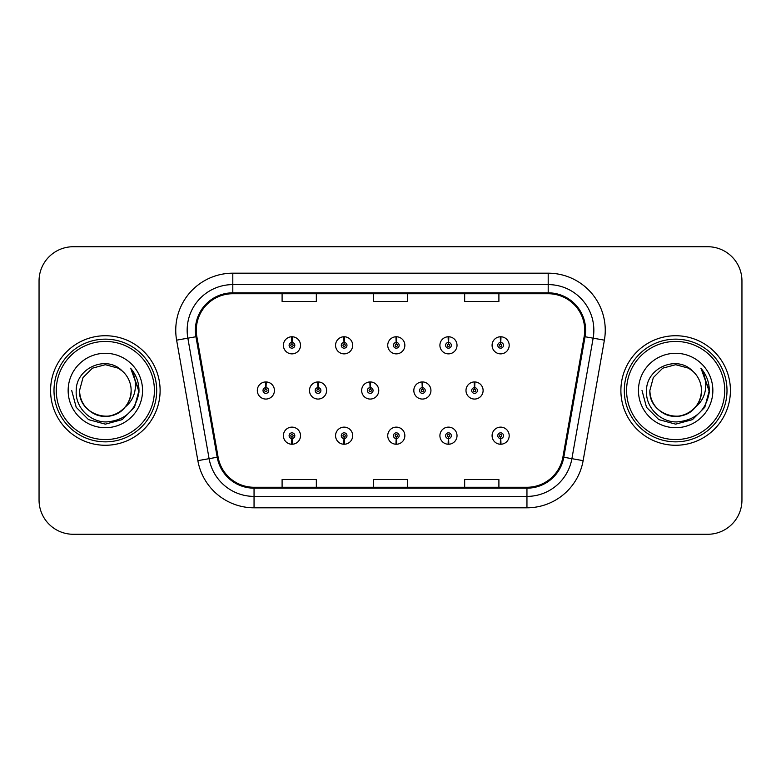 <?xml version="1.0" encoding="UTF-8"?>
<svg xmlns="http://www.w3.org/2000/svg" width="781" height="781" viewBox="0 0 781 781"><rect width="100%" height="100%" fill="white"/><g stroke="black" fill="none" stroke-linecap="round" stroke-linejoin="round"><path stroke-width="1.17" d="M344.001 438.541L343.757 444.233A8.562 8.562 0 0 0 344.499 444.233L344.255 438.541A2.851 2.851 0 0 0 346.979 435.691A2.851 2.851 0 0 0 344.128 432.83A2.851 2.851 0 0 0 341.277 435.691A2.851 2.851 0 0 0 344.001 438.541L344.079 436.823A1.142 1.142 0 0 1 342.986 435.691A1.142 1.142 0 0 1 344.128 434.548A1.142 1.142 0 0 1 345.27 435.691A1.142 1.142 0 0 1 344.177 436.823L344.255 438.541M396.172 438.541L395.928 444.233A8.562 8.562 0 0 0 396.67 444.233L396.426 438.541A2.851 2.851 0 0 0 399.15 435.691A2.851 2.851 0 0 0 396.299 432.83A2.851 2.851 0 0 0 393.448 435.691A2.851 2.851 0 0 0 396.172 438.541L396.25 436.823A1.142 1.142 0 0 1 395.157 435.691A1.142 1.142 0 0 1 396.299 434.548A1.142 1.142 0 0 1 397.441 435.691A1.142 1.142 0 0 1 396.348 436.823L396.426 438.541M448.343 438.541L448.089 444.233A8.562 8.562 0 0 0 448.841 444.233L448.587 438.541A2.851 2.851 0 0 0 451.32 435.691A2.851 2.851 0 0 0 448.47 432.83A2.851 2.851 0 0 0 445.609 435.691A2.851 2.851 0 0 0 448.343 438.541L448.421 436.823A1.142 1.142 0 0 1 447.328 435.691A1.142 1.142 0 0 1 448.47 434.548A1.142 1.142 0 0 1 449.612 435.691A1.142 1.142 0 0 1 448.519 436.823L448.587 438.541M500.514 438.541L500.26 444.233A8.562 8.562 0 0 0 501.012 444.233L500.758 438.541A2.851 2.851 0 0 0 503.491 435.691A2.851 2.851 0 0 0 500.641 432.83A2.851 2.851 0 0 0 497.78 435.691A2.851 2.851 0 0 0 500.514 438.541L500.582 436.823A1.142 1.142 0 0 1 499.498 435.691A1.142 1.142 0 0 1 500.641 434.548A1.142 1.142 0 0 1 501.773 435.691A1.142 1.142 0 0 1 500.689 436.823L500.758 438.541M291.83 438.541L291.586 444.233A8.562 8.562 0 0 0 292.328 444.233L292.084 438.541A2.851 2.851 0 0 0 294.808 435.691A2.851 2.851 0 0 0 291.957 432.83A2.851 2.851 0 0 0 289.107 435.691A2.851 2.851 0 0 0 291.83 438.541L291.909 436.823A1.142 1.142 0 0 1 290.815 435.691A1.142 1.142 0 0 1 291.957 434.548A1.142 1.142 0 0 1 293.1 435.691A1.142 1.142 0 0 1 292.006 436.823L292.084 438.541M318.17 387.649L318.414 381.948A8.562 8.562 0 0 0 317.672 381.948L317.916 387.649A2.851 2.851 0 0 0 315.192 390.5A2.851 2.851 0 0 0 318.043 393.351A2.851 2.851 0 0 0 320.893 390.5A2.851 2.851 0 0 0 318.17 387.649L318.092 389.358A1.142 1.142 0 0 1 319.185 390.5A1.142 1.142 0 0 1 318.043 391.642A1.142 1.142 0 0 1 316.901 390.5A1.142 1.142 0 0 1 317.994 389.358L317.916 387.649M370.34 387.649L370.584 381.948A8.562 8.562 0 0 0 369.843 381.948L370.087 387.649A2.851 2.851 0 0 0 367.363 390.5A2.851 2.851 0 0 0 370.214 393.351A2.851 2.851 0 0 0 373.064 390.5A2.851 2.851 0 0 0 370.34 387.649L370.262 389.358A1.142 1.142 0 0 1 371.356 390.5A1.142 1.142 0 0 1 370.214 391.642A1.142 1.142 0 0 1 369.071 390.5A1.142 1.142 0 0 1 370.165 389.358L370.087 387.649M422.501 387.649L422.755 381.948A8.562 8.562 0 0 0 422.004 381.948L422.257 387.649A2.851 2.851 0 0 0 419.534 390.5A2.851 2.851 0 0 0 422.384 393.351A2.851 2.851 0 0 0 425.235 390.5A2.851 2.851 0 0 0 422.501 387.649L422.433 389.358A1.142 1.142 0 0 1 423.527 390.5A1.142 1.142 0 0 1 422.384 391.642A1.142 1.142 0 0 1 421.242 390.5A1.142 1.142 0 0 1 422.336 389.358L422.257 387.649M474.672 387.649L474.926 381.948A8.562 8.562 0 0 0 474.174 381.948L474.428 387.649A2.851 2.851 0 0 0 471.695 390.5A2.851 2.851 0 0 0 474.555 393.351A2.851 2.851 0 0 0 477.406 390.5A2.851 2.851 0 0 0 474.672 387.649L474.604 389.358A1.142 1.142 0 0 1 475.688 390.5A1.142 1.142 0 0 1 474.555 391.642A1.142 1.142 0 0 1 473.413 390.5A1.142 1.142 0 0 1 474.506 389.358L474.428 387.649M265.999 387.649L266.243 381.948A8.562 8.562 0 0 0 265.501 381.948L265.745 387.649A2.851 2.851 0 0 0 263.021 390.5A2.851 2.851 0 0 0 265.872 393.351A2.851 2.851 0 0 0 268.723 390.5A2.851 2.851 0 0 0 265.999 387.649L265.921 389.358A1.142 1.142 0 0 1 267.014 390.5A1.142 1.142 0 0 1 265.872 391.642A1.142 1.142 0 0 1 264.73 390.5A1.142 1.142 0 0 1 265.823 389.358L265.745 387.649M344.255 342.459L344.499 336.767A8.562 8.562 0 0 0 343.757 336.767L344.001 342.459A2.851 2.851 0 0 0 341.277 345.309A2.851 2.851 0 0 0 344.128 348.17A2.851 2.851 0 0 0 346.979 345.309A2.851 2.851 0 0 0 344.255 342.459L344.177 344.177A1.142 1.142 0 0 1 345.27 345.309A1.142 1.142 0 0 1 344.128 346.452A1.142 1.142 0 0 1 342.986 345.309A1.142 1.142 0 0 1 344.079 344.177L344.001 342.459M396.426 342.459L396.67 336.767A8.562 8.562 0 0 0 395.928 336.767L396.172 342.459A2.851 2.851 0 0 0 393.448 345.309A2.851 2.851 0 0 0 396.299 348.17A2.851 2.851 0 0 0 399.15 345.309A2.851 2.851 0 0 0 396.426 342.459L396.348 344.177A1.142 1.142 0 0 1 397.441 345.309A1.142 1.142 0 0 1 396.299 346.452A1.142 1.142 0 0 1 395.157 345.309A1.142 1.142 0 0 1 396.25 344.177L396.172 342.459M448.587 342.459L448.841 336.767A8.562 8.562 0 0 0 448.089 336.767L448.343 342.459A2.851 2.851 0 0 0 445.609 345.309A2.851 2.851 0 0 0 448.47 348.17A2.851 2.851 0 0 0 451.32 345.309A2.851 2.851 0 0 0 448.587 342.459L448.519 344.177A1.142 1.142 0 0 1 449.612 345.309A1.142 1.142 0 0 1 448.47 346.452A1.142 1.142 0 0 1 447.328 345.309A1.142 1.142 0 0 1 448.421 344.177L448.343 342.459M500.758 342.459L501.012 336.767A8.562 8.562 0 0 0 500.26 336.767L500.514 342.459A2.851 2.851 0 0 0 497.78 345.309A2.851 2.851 0 0 0 500.641 348.17A2.851 2.851 0 0 0 503.491 345.309A2.851 2.851 0 0 0 500.758 342.459L500.689 344.177A1.142 1.142 0 0 1 501.773 345.309A1.142 1.142 0 0 1 500.641 346.452A1.142 1.142 0 0 1 499.498 345.309A1.142 1.142 0 0 1 500.582 344.177L500.514 342.459M292.084 342.459L292.328 336.767A8.562 8.562 0 0 0 291.586 336.767L291.83 342.459A2.851 2.851 0 0 0 289.107 345.309A2.851 2.851 0 0 0 291.957 348.17A2.851 2.851 0 0 0 294.808 345.309A2.851 2.851 0 0 0 292.084 342.459L292.006 344.177A1.142 1.142 0 0 1 293.1 345.309A1.142 1.142 0 0 1 291.957 346.452A1.142 1.142 0 0 1 290.815 345.309A1.142 1.142 0 0 1 291.909 344.177L291.83 342.459M50.58 390.5A54.768 54.768 0 0 0 105.347 445.268A54.768 54.768 0 0 0 160.115 390.5A54.768 54.768 0 0 0 105.347 335.732A54.768 54.768 0 0 0 50.58 390.5A54.768 54.768 0 0 0 105.347 445.268A54.768 54.768 0 0 0 160.115 390.5A54.768 54.768 0 0 0 105.347 335.732A54.768 54.768 0 0 0 50.58 390.5M620.885 390.5A54.768 54.768 0 0 0 675.653 445.268A54.768 54.768 0 0 0 730.42 390.5A54.768 54.768 0 0 0 675.653 335.732A54.768 54.768 0 0 0 620.885 390.5A54.768 54.768 0 0 0 675.653 445.268A54.768 54.768 0 0 0 730.42 390.5A54.768 54.768 0 0 0 675.653 335.732A54.768 54.768 0 0 0 620.885 390.5M196.285 330.256A36.512 36.512 0 0 1 232.806 293.734L548.194 293.734A36.512 36.512 0 0 1 584.159 336.591L562.906 457.09A36.512 36.512 0 0 1 526.95 487.266L254.05 487.266A36.512 36.512 0 0 1 218.094 457.09L196.841 336.591A36.512 36.512 0 0 1 196.285 330.256M195.377 330.256A37.429 37.429 0 0 0 195.943 336.748L217.196 457.246A37.429 37.429 0 0 0 254.05 488.174L526.95 488.174A37.429 37.429 0 0 0 563.804 457.246L585.057 336.748A37.429 37.429 0 0 0 548.194 292.826L232.806 292.826A37.429 37.429 0 0 0 195.377 330.256M176.613 340.155A57.052 57.052 0 0 1 232.806 273.194L548.194 273.194A57.052 57.052 0 0 1 604.387 340.155L583.134 460.653A57.052 57.052 0 0 1 526.95 507.806L254.05 507.806A57.052 57.052 0 0 1 197.866 460.653L176.613 340.155L187.85 338.173A45.64 45.64 0 0 1 232.806 284.606L548.194 284.606A45.64 45.64 0 0 1 593.15 338.173L571.897 458.672A45.64 45.64 0 0 1 526.95 496.394L254.05 496.394A45.64 45.64 0 0 1 209.103 458.672L187.85 338.173A45.64 45.64 0 0 1 187.157 330.256M741.95 280.955A34.227 34.227 0 0 0 707.723 246.728L73.277 246.728A34.227 34.227 0 0 0 39.05 280.955L39.05 500.045A34.227 34.227 0 0 0 73.277 534.272L707.723 534.272A34.227 34.227 0 0 0 741.95 500.045L741.95 280.955L741.95 500.045M373.386 293.734L373.386 301.466L407.614 301.466L407.614 293.734M282.097 293.734L282.097 301.466L316.334 301.466L316.334 293.734M464.666 293.734L464.666 301.466L498.903 301.466L498.903 293.734M407.614 487.266L407.614 479.534L373.386 479.534L373.386 487.266M316.334 487.266L316.334 479.534L282.097 479.534L282.097 487.266M498.903 487.266L498.903 479.534L464.666 479.534L464.666 487.266M39.05 280.955L39.05 500.045M707.723 246.728L73.277 246.728M73.277 534.272L707.723 534.272M300.519 345.309A8.562 8.562 0 0 0 292.328 336.767A8.562 8.562 0 0 1 300.519 345.309A8.562 8.562 0 0 1 291.957 353.871A8.562 8.562 0 0 1 283.396 345.309A8.562 8.562 0 0 1 291.586 336.767M274.434 390.5A8.562 8.562 0 0 0 266.243 381.948A8.562 8.562 0 0 1 274.434 390.5A8.562 8.562 0 0 1 265.872 399.062A8.562 8.562 0 0 1 257.31 390.5A8.562 8.562 0 0 1 265.501 381.948M283.396 435.691A8.562 8.562 0 0 0 291.586 444.233A8.562 8.562 0 0 1 283.396 435.691A8.562 8.562 0 0 1 291.957 427.129A8.562 8.562 0 0 1 300.519 435.691A8.562 8.562 0 0 1 292.328 444.233M154.413 390.5A49.066 49.066 0 0 0 105.347 341.434A49.066 49.066 0 0 0 56.281 390.5A49.066 49.066 0 0 0 105.347 439.566A49.066 49.066 0 0 0 154.413 390.5M156.698 390.5A51.351 51.351 0 0 0 105.347 339.149A51.351 51.351 0 0 0 53.996 390.5A51.351 51.351 0 0 0 105.347 441.851A51.351 51.351 0 0 0 156.698 390.5M131.052 368.798C136.265 375.114 138.901 382.348 138.989 390.5C138.891 382.036 136.07 374.607 130.544 368.212C134.752 375.114 136.236 382.544 134.986 390.5C133.785 397.265 130.495 402.791 125.116 407.077A25.793 25.793 0 0 0 131.14 390.5C132.018 409.576 108.53 423.136 92.451 412.837C84.202 407.672 79.896 400.223 79.555 390.5L83.011 377.604L92.451 368.163L105.347 364.707L118.243 368.163L122.246 371.014C106.411 354.418 75.942 368.085 76.226 390.5C75.015 407.086 89.737 422.062 106.177 421.945C124.696 420.608 135.611 410.767 138.93 392.433L138.989 390.764M131.14 390.5C132.018 409.576 108.53 423.136 92.451 412.837C84.202 407.672 79.896 400.223 79.555 390.5L83.011 377.604L92.451 368.163L105.347 364.707L118.243 368.163L122.246 371.014L118.243 368.163L105.347 364.707L92.451 368.163L83.011 377.604L79.555 390.5C78.676 409.576 102.165 423.136 118.243 412.837C126.493 407.672 130.788 400.223 131.14 390.5C130.788 400.223 126.493 407.672 118.243 412.837C102.165 423.136 78.676 409.576 79.555 390.5C78.676 409.576 102.165 423.136 118.243 412.837C126.493 407.672 130.788 400.223 131.14 390.5C130.788 400.223 126.493 407.672 118.243 412.837C102.165 423.136 78.676 409.576 79.555 390.5C78.676 409.576 102.165 423.136 118.243 412.837C126.493 407.672 130.788 400.223 131.14 390.5C130.788 400.223 126.493 407.672 118.243 412.837C102.165 423.136 78.676 409.576 79.555 390.5C78.676 409.576 102.165 423.136 118.243 412.837C126.493 407.672 130.788 400.223 131.14 390.5A25.793 25.793 0 0 0 122.246 371.014M125.116 407.077C111.419 425.577 78.207 413.745 79.555 390.5M68.142 390.5A37.205 37.205 0 0 0 105.347 427.705A37.205 37.205 0 0 0 142.552 390.5A37.205 37.205 0 0 0 105.347 353.295A37.205 37.205 0 0 0 68.142 390.5M71.706 390.5L76.216 407.321L88.526 419.631L105.347 424.142L122.168 419.631L134.478 407.321L138.989 390.5L130.788 368.495L138.969 391.476M130.788 368.495L138.969 391.506M724.719 390.5A49.066 49.066 0 0 0 675.653 341.434A49.066 49.066 0 0 0 626.587 390.5A49.066 49.066 0 0 0 675.653 439.566A49.066 49.066 0 0 0 724.719 390.5M727.004 390.5A51.351 51.351 0 0 0 675.653 339.149A51.351 51.351 0 0 0 624.302 390.5A51.351 51.351 0 0 0 675.653 441.851A51.351 51.351 0 0 0 727.004 390.5M701.348 368.788L701.348 368.788C706.571 375.114 709.216 382.348 709.294 390.5C709.197 382.036 706.385 374.607 700.85 368.212C705.058 375.114 706.541 382.544 705.292 390.5C704.091 397.265 700.801 402.791 695.422 407.077A25.793 25.793 0 0 0 701.445 390.5C702.324 409.576 678.835 423.136 662.757 412.837C654.507 407.672 650.212 400.223 649.86 390.5L653.316 377.604L662.757 368.163L675.653 364.707L688.549 368.163L692.552 371.014C676.717 354.418 646.248 368.085 646.531 390.5C645.321 407.086 660.043 422.062 676.483 421.945C695.002 420.608 705.917 410.767 709.236 392.433L709.294 390.764M701.445 390.5C702.324 409.576 678.835 423.136 662.757 412.837C654.507 407.672 650.212 400.223 649.86 390.5L653.316 377.604L662.757 368.163L675.653 364.707L688.549 368.163L692.552 371.014L688.549 368.163L675.653 364.707L662.757 368.163L653.316 377.604L649.86 390.5L653.316 377.604L662.757 368.163L675.653 364.707L688.549 368.163L692.552 371.014L688.549 368.163L675.653 364.707L662.757 368.163L653.316 377.604L649.86 390.5L653.316 377.604L662.757 368.163L675.653 364.707L688.549 368.163L692.552 371.014A25.793 25.793 0 0 1 701.445 390.5C701.104 400.223 696.798 407.672 688.549 412.837C672.47 423.136 648.982 409.576 649.86 390.5C648.982 409.576 672.47 423.136 688.549 412.837C696.798 407.672 701.104 400.223 701.445 390.5C701.104 400.223 696.798 407.672 688.549 412.837C672.47 423.136 648.982 409.576 649.86 390.5C648.982 409.576 672.47 423.136 688.549 412.837C696.798 407.672 701.104 400.223 701.445 390.5C701.104 400.223 696.798 407.672 688.549 412.837C672.47 423.136 648.982 409.576 649.86 390.5C648.982 409.576 672.47 423.136 688.549 412.837C696.798 407.672 701.104 400.223 701.445 390.5C701.104 400.223 696.798 407.672 688.549 412.837C672.47 423.136 648.982 409.576 649.86 390.5C648.513 413.745 681.725 425.577 695.422 407.077M638.448 390.5A37.205 37.205 0 0 0 675.653 427.705A37.205 37.205 0 0 0 712.858 390.5A37.205 37.205 0 0 0 675.653 353.295A37.205 37.205 0 0 0 638.448 390.5M709.294 390.5L709.275 391.476L709.294 390.5M642.011 390.5L646.522 407.321L658.832 419.631L675.653 424.142L692.474 419.631L704.784 407.321L709.294 390.5L701.094 368.495L709.275 391.476M701.094 368.495L709.275 391.506M352.68 345.309A8.562 8.562 0 0 0 344.499 336.767A8.562 8.562 0 0 1 352.68 345.309A8.562 8.562 0 0 1 344.128 353.871A8.562 8.562 0 0 1 335.566 345.309A8.562 8.562 0 0 1 343.757 336.767M404.851 345.309A8.562 8.562 0 0 0 396.67 336.767A8.562 8.562 0 0 1 404.851 345.309A8.562 8.562 0 0 1 396.299 353.871A8.562 8.562 0 0 1 387.737 345.309A8.562 8.562 0 0 1 395.928 336.767M457.022 345.309A8.562 8.562 0 0 0 448.841 336.767A8.562 8.562 0 0 1 457.022 345.309A8.562 8.562 0 0 1 448.47 353.871A8.562 8.562 0 0 1 439.908 345.309A8.562 8.562 0 0 1 448.089 336.767M509.192 345.309A8.562 8.562 0 0 0 501.012 336.767A8.562 8.562 0 0 1 509.192 345.309A8.562 8.562 0 0 1 500.641 353.871A8.562 8.562 0 0 1 492.079 345.309A8.562 8.562 0 0 1 500.26 336.767M335.566 435.691A8.562 8.562 0 0 0 343.757 444.233A8.562 8.562 0 0 1 335.566 435.691A8.562 8.562 0 0 1 344.128 427.129A8.562 8.562 0 0 1 352.68 435.691A8.562 8.562 0 0 1 344.499 444.233M387.737 435.691A8.562 8.562 0 0 0 395.928 444.233A8.562 8.562 0 0 1 387.737 435.691A8.562 8.562 0 0 1 396.299 427.129A8.562 8.562 0 0 1 404.851 435.691A8.562 8.562 0 0 1 396.67 444.233M439.908 435.691A8.562 8.562 0 0 0 448.089 444.233A8.562 8.562 0 0 1 439.908 435.691A8.562 8.562 0 0 1 448.47 427.129A8.562 8.562 0 0 1 457.022 435.691A8.562 8.562 0 0 1 448.841 444.233M492.079 435.691A8.562 8.562 0 0 0 500.26 444.233A8.562 8.562 0 0 1 492.079 435.691A8.562 8.562 0 0 1 500.641 427.129A8.562 8.562 0 0 1 509.192 435.691A8.562 8.562 0 0 1 501.012 444.233L500.806 439.674M326.604 390.5A8.562 8.562 0 0 0 318.414 381.948A8.562 8.562 0 0 1 326.604 390.5A8.562 8.562 0 0 1 318.043 399.062A8.562 8.562 0 0 1 309.481 390.5A8.562 8.562 0 0 1 317.672 381.948M378.765 390.5A8.562 8.562 0 0 0 370.584 381.948A8.562 8.562 0 0 1 378.765 390.5A8.562 8.562 0 0 1 370.214 399.062A8.562 8.562 0 0 1 361.652 390.5A8.562 8.562 0 0 1 369.843 381.948M430.936 390.5A8.562 8.562 0 0 0 422.755 381.948A8.562 8.562 0 0 1 430.936 390.5A8.562 8.562 0 0 1 422.384 399.062A8.562 8.562 0 0 1 413.823 390.5A8.562 8.562 0 0 1 422.004 381.948M483.107 390.5A8.562 8.562 0 0 0 474.926 381.948A8.562 8.562 0 0 1 483.107 390.5A8.562 8.562 0 0 1 474.555 399.062A8.562 8.562 0 0 1 465.993 390.5A8.562 8.562 0 0 1 474.174 381.948M548.194 273.194L548.194 292.826M187.85 338.173L195.943 336.748M254.05 507.806L254.05 488.174M526.95 488.174L526.95 507.806M563.804 457.246L583.134 460.653M197.866 460.653L217.196 457.246M585.057 336.748L604.387 340.155M232.806 273.194L232.806 292.826"/></g></svg>
